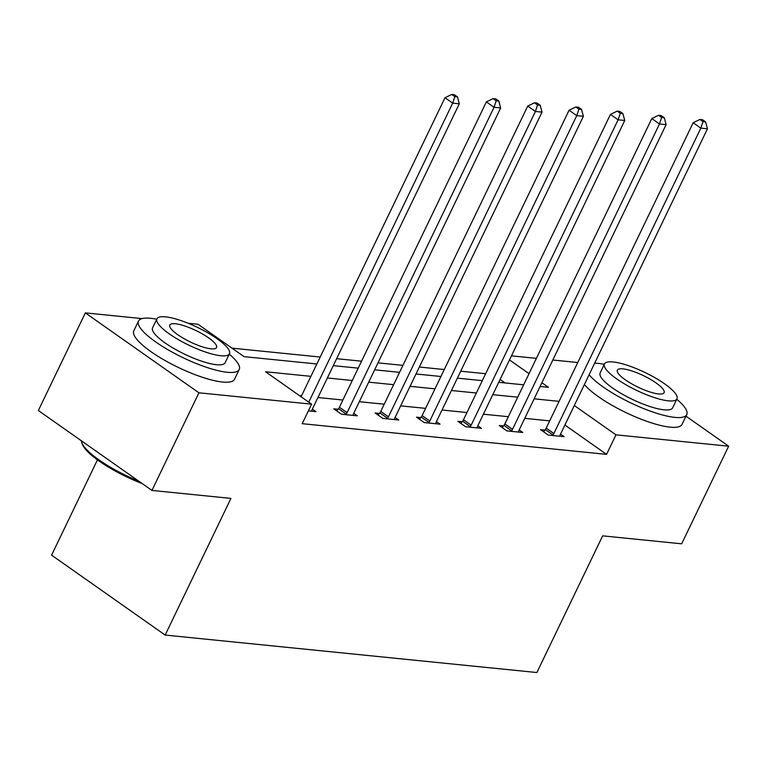 <?xml version="1.0" encoding="UTF-8"?>
<svg xmlns="http://www.w3.org/2000/svg" width="767" height="767" viewBox="0 0 767 767"><rect width="100%" height="100%" fill="white"/><g stroke="black" fill="none" stroke-linecap="round" stroke-linejoin="round"><path stroke-width="1.15" d="M97.438 459.864L51.581 555.155L165.164 635.066L536.881 672.534L602.661 535.855L681.662 543.822L728.65 446.193L615.968 434.841L574.291 405.522M165.164 635.066L230.944 498.397L151.933 490.429L38.35 410.518L85.338 312.888L141.991 318.602M188.107 323.252L198.011 324.249L244.059 356.645L316.867 363.98M485.645 373.711L460.718 371.199M444.285 369.541L419.357 367.029M402.924 365.37L377.997 362.858M361.564 361.199L336.636 358.688M320.203 357.038L231.979 348.141M511.474 355.84L536.401 358.352M552.834 360.011L577.762 362.523M505.069 382.954L500.103 379.454M310.913 376.338L265.555 371.765L311.603 404.161L302.198 423.681L606.572 454.361L564.896 425.043M549.68 420.872L524.753 418.36M508.32 416.702L483.392 414.19M466.959 412.531L442.032 410.019M425.599 408.37L400.671 405.858M384.238 404.199L359.311 401.687M342.878 400.029L317.95 397.517M301.517 395.858L299.513 395.657M308.363 410.891L316.004 411.658L312.37 409.108M338.074 409.262L333.779 408.83L341.459 414.228L357.364 415.829L353.731 413.269M379.435 413.432L375.14 412.991L382.819 418.398L398.725 420L395.091 417.44M420.795 417.593L416.5 417.162L424.18 422.559L440.085 424.17L436.452 421.61M462.156 421.764L457.861 421.332L465.54 426.73L481.446 428.341L477.812 425.781M503.516 425.934L499.221 425.503L506.901 430.901L522.806 432.502L519.173 429.951M544.877 430.105L540.582 429.673L548.261 435.071L564.167 436.672L560.533 434.112M151.933 490.429L198.921 392.8L85.338 312.888M685.995 416.184L728.65 446.193M606.572 454.361L615.968 434.841M311.603 404.161L198.921 392.8M559.076 401.352L534.148 398.83M517.715 397.181L492.788 394.669M476.355 393.011L451.427 390.499M434.994 388.84L410.067 386.328M393.634 384.67L368.706 382.158M352.274 380.509L327.346 377.987M540.093 386.482L548.434 387.325L541.895 382.723M529.029 373.673L509.499 359.934M333.29 365.638L358.227 368.15M374.651 369.809L399.588 372.321M416.011 373.98L440.948 376.492M457.372 378.141L482.309 380.653M498.732 382.311L523.669 384.823M308.756 402.167L452.683 103.123L459.308 103.794L312.342 409.166A4.468 2.426 125.1 0 0 311.833 410.642L311.709 411.227M301.086 396.76L445.004 97.725L452.683 103.123L454.812 96.623L457.458 96.891L454.39 94.734L451.734 94.466L454.812 96.623M451.734 94.466L445.004 97.725M459.308 103.794L457.458 96.891M142.077 483.498A54.543 13.384 -154.3 0 1 82.529 444.553L81.887 442.895A55.886 13.72 25.7 0 0 138.769 481.168M81.407 440.804A55.886 13.72 25.7 0 0 81.887 442.895M156.736 319.245A55.886 13.72 25.7 0 0 150.485 318.276A55.886 13.72 25.7 0 0 138.511 321.037A55.886 13.72 25.7 0 0 168.414 349.992A55.886 13.72 25.7 0 0 227.233 372.273A55.886 13.72 25.7 0 0 239.218 369.512A55.886 13.72 25.7 0 0 229.247 354.143M138.511 321.037L133.803 330.807A55.886 13.72 25.7 0 0 163.716 359.752A55.886 13.72 25.7 0 0 222.535 382.033A55.886 13.72 25.7 0 0 234.51 379.272L239.218 369.512M229.438 353.74L225.115 362.724A40.239 9.875 -154.3 0 1 216.486 364.708A40.239 9.875 -154.3 0 1 174.138 348.669A40.239 9.875 -154.3 0 1 152.604 327.825L156.928 318.842A40.239 9.875 25.7 0 0 178.462 339.685A40.239 9.875 25.7 0 0 220.81 355.735A40.239 9.875 25.7 0 0 229.438 353.74A40.239 9.875 25.7 0 0 207.905 332.897A40.239 9.875 25.7 0 0 165.557 316.857A40.239 9.875 25.7 0 0 156.928 318.842M210.992 348.822A25.925 6.366 25.7 0 0 216.543 347.537A25.925 6.366 25.7 0 0 202.67 334.105A25.925 6.366 25.7 0 0 175.375 323.76A25.925 6.366 25.7 0 0 169.814 325.045A25.925 6.366 25.7 0 0 183.696 338.477A25.925 6.366 25.7 0 0 210.992 348.822M604.271 364.354A55.886 13.72 25.7 0 0 598.03 363.385A55.886 13.72 25.7 0 0 594.674 363.184M589.104 374.737A55.886 13.72 25.7 0 0 674.778 417.382A55.886 13.72 25.7 0 0 686.753 414.611A55.886 13.72 25.7 0 0 676.782 399.252M584.406 384.497A55.886 13.72 25.7 0 0 670.08 427.142A55.886 13.72 25.7 0 0 682.055 424.381L686.753 414.611M676.973 398.85L672.659 407.833A40.239 9.875 -154.3 0 1 664.03 409.818A40.239 9.875 -154.3 0 1 621.682 393.778A40.239 9.875 -154.3 0 1 600.149 372.935L604.473 363.951A40.239 9.875 25.7 0 0 626.006 384.794A40.239 9.875 25.7 0 0 668.354 400.834A40.239 9.875 25.7 0 0 676.973 398.85A40.239 9.875 25.7 0 0 655.44 378.006A40.239 9.875 25.7 0 0 613.092 361.957A40.239 9.875 25.7 0 0 604.473 363.951M658.527 393.931A25.925 6.366 25.7 0 0 664.088 392.646A25.925 6.366 25.7 0 0 650.205 379.214A25.925 6.366 25.7 0 0 622.919 368.869A25.925 6.366 25.7 0 0 617.358 370.154A25.925 6.366 25.7 0 0 631.241 383.586A25.925 6.366 25.7 0 0 658.527 393.931M345.744 414.659L346.176 414.103A4.468 2.426 125.1 0 0 347.077 412.665L494.044 107.294L500.669 107.955L353.702 413.336A4.468 2.426 125.1 0 0 353.194 414.813L353.069 415.398M336.771 410.93L338.506 408.706A4.468 2.426 125.1 0 0 339.397 407.267L486.364 101.896L494.044 107.294L496.172 100.793L498.818 101.062L495.75 98.905L493.095 98.636L496.172 100.793M493.095 98.636L486.364 101.896M500.669 107.955L498.818 101.062M387.105 418.83L387.536 418.274A4.468 2.426 125.1 0 0 388.438 416.836L535.404 111.464L542.029 112.126L395.063 417.497A4.468 2.426 125.1 0 0 394.554 418.974L394.43 419.568M378.131 415.1L379.866 412.876A4.468 2.426 125.1 0 0 380.758 411.428L527.725 106.057L535.404 111.464L537.533 104.964L540.179 105.232L537.111 103.075L534.455 102.807L537.533 104.964M534.455 102.807L527.725 106.057M542.029 112.126L540.179 105.232M428.465 423L428.897 422.444A4.468 2.426 125.1 0 0 429.798 420.997L576.765 115.625L583.39 116.296L436.423 421.668A4.468 2.426 125.1 0 0 435.915 423.144L435.79 423.739M419.491 419.271L421.227 417.037A4.468 2.426 125.1 0 0 422.118 415.599L569.085 110.227L576.765 115.625L578.893 109.135L581.539 109.403L578.471 107.236L575.816 106.977L578.893 109.135M575.816 106.977L569.085 110.227M583.39 116.296L581.539 109.403M469.826 427.161L470.257 426.605A4.468 2.426 125.1 0 0 471.159 425.167L618.116 119.796L624.75 120.467L477.783 425.838A4.468 2.426 125.1 0 0 477.275 427.315L477.151 427.9M460.852 423.442L462.587 421.208A4.468 2.426 125.1 0 0 463.479 419.77L610.446 114.398L618.116 119.796L620.254 113.305L622.9 113.574L619.832 111.407L617.176 111.138L620.254 113.305M617.176 111.138L610.446 114.398M624.75 120.467L622.9 113.574M511.186 431.332L511.618 430.776A4.468 2.426 125.1 0 0 512.519 429.338L659.476 123.966L666.111 124.638L519.144 430.009A4.468 2.426 125.1 0 0 518.636 431.485L518.511 432.07M502.212 427.612L503.948 425.378A4.468 2.426 125.1 0 0 504.839 423.94L651.806 118.569L659.476 123.966L661.614 117.466L664.26 117.734L661.192 115.577L658.537 115.309L661.614 117.466M658.537 115.309L651.806 118.569M666.111 124.638L664.26 117.734M552.547 435.503L552.978 434.947A4.468 2.426 125.1 0 0 553.879 433.508L700.837 128.137L707.471 128.798L560.504 434.18A4.468 2.426 125.1 0 0 559.996 435.656L559.872 436.241M543.573 431.773L545.308 429.549A4.468 2.426 125.1 0 0 546.2 428.111L693.167 122.739L700.837 128.137L702.975 121.637L705.621 121.905L702.553 119.748L699.897 119.479L702.975 121.637M699.897 119.479L693.167 122.739M707.471 128.798L705.621 121.905M346.176 414.103L338.506 408.706M347.077 412.665L339.397 407.267M387.536 418.274L379.866 412.876M388.438 416.836L380.758 411.428M428.897 422.444L421.227 417.037M429.798 420.997L422.118 415.599M470.257 426.605L462.587 421.208M471.159 425.167L463.479 419.77M511.618 430.776L503.948 425.378M512.519 429.338L504.839 423.94M552.978 434.947L545.308 429.549M553.879 433.508L546.2 428.111"/></g></svg>
